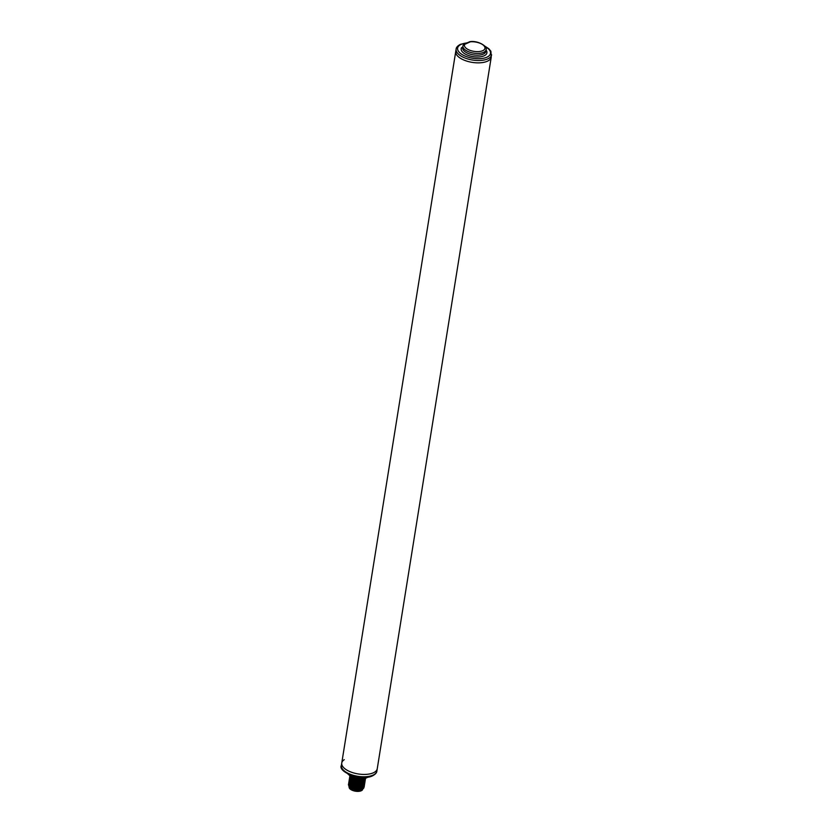 <?xml version="1.0" encoding="UTF-8"?>
<svg xmlns="http://www.w3.org/2000/svg" width="833" height="833" viewBox="0 0 833 833"><rect width="100%" height="100%" fill="white"/><g stroke="black" fill="none" stroke-linecap="round" stroke-linejoin="round"><path stroke-width="1.25" d="M484.827 46.117L488.784 48.72L490.897 51.25L491.241 57.133A17.972 8.184 -170.9 0 1 480.61 62.767A17.972 8.184 -170.9 0 1 462.367 59.341A17.972 8.184 -170.9 0 1 455.745 51.448L341.759 763.018A17.972 8.184 9.1 0 0 353.015 772.743A17.972 8.184 9.1 0 0 373.403 772.785A17.972 8.184 9.1 0 0 377.255 768.703A17.972 8.184 -170.9 0 1 366.635 774.346A17.972 8.184 -170.9 0 1 348.392 770.921A17.972 8.184 -170.9 0 1 341.759 763.018A17.972 8.184 9.1 0 1 344.258 759.686M348.892 786.383L349.568 787.508L359.731 790.184L362.803 789.08L363.938 787.341M360.345 790.194A7.31 3.332 -170.9 0 1 349.673 787.622A7.31 3.332 -170.9 0 1 349.621 787.56M349.922 776.106L349.839 776.179C350.058 779.407 353.702 781.073 360.772 781.187L362.876 779.615L360.939 780.136L361.147 778.824M349.735 777.283L349.652 777.345C349.87 780.573 353.515 782.239 360.585 782.354L362.688 780.792L360.772 781.187M349.548 778.449L349.464 778.522C349.704 781.75 353.348 783.426 360.397 783.53L362.501 781.958L360.585 782.354M349.36 779.626L349.277 779.688C349.496 782.916 353.14 784.582 360.21 784.696L362.313 783.124L360.397 783.53M349.173 780.792L349.089 780.854C349.308 784.082 352.953 785.758 360.023 785.873L362.126 784.301L360.21 784.696M348.985 781.958L348.902 782.031C349.1 785.248 352.744 786.914 359.835 787.039L361.939 785.467L360.023 785.873M348.798 783.135L348.715 783.197C348.933 786.425 352.578 788.091 359.648 788.205L361.751 786.644L359.835 787.039M364.76 778.501L363.511 779.407L365.427 779.011L363.323 780.583L365.239 780.177L363.136 781.75L365.052 781.354L362.949 782.916L364.864 782.52L362.761 784.092L364.677 783.686L362.574 785.259L364.49 784.863L362.386 786.435L364.302 786.029L362.199 787.601L364.115 787.206L362.011 788.768L363.698 788.289M359.731 790.184L361.376 788.976L359.46 789.382L361.564 787.81L359.648 788.205M364.25 786.071L364.136 787.081M364.438 784.905L364.323 785.915L364.115 785.165M364.625 783.738L364.51 784.748M364.812 782.562L364.698 783.572M365 781.396L364.885 782.406M365.187 780.219L365.073 781.229M365.375 779.053L365.26 780.063M365.583 778.314L365.448 778.897M359.44 789.497L351.838 788.382L348.402 784.853M352.099 788.487L358.919 789.538M348.6 783.624L352.005 787.206L359.627 788.33M352.224 787.289L359.106 788.372M348.788 782.458L352.213 786.04L359.814 787.154M352.515 786.165L359.294 787.195M348.527 784.374C348.746 787.591 352.39 789.268 359.46 789.382M348.975 781.281L352.369 784.863L360.002 785.988M349.162 780.115L352.567 783.697L360.189 784.821M349.35 778.949L352.755 782.52L360.377 783.645M349.537 777.772L352.932 781.354L360.564 782.479M349.725 776.606L353.13 780.177L360.751 781.302M349.881 775.815L353.317 779.011L360.939 780.136M350.454 787.695L361.355 789.101M362.011 788.768L362.657 788.278M350.641 786.529L361.543 787.924M362.199 787.601L362.844 787.112M350.828 785.352L361.73 786.758M362.386 786.435L363.032 785.935M352.598 784.957L359.481 786.029M351.016 784.186L361.918 785.592M362.574 785.259L363.219 784.769M362.761 784.092L363.407 783.593M362.949 782.916L363.594 782.426M351.203 783.02L362.105 784.415M352.786 783.78L359.669 784.853M352.973 782.614L359.856 783.686M351.391 781.843L362.293 783.249M353.161 781.437L360.043 782.52M353.348 780.271L360.231 781.344M353.536 779.105L360.418 780.177M363.323 780.583L363.969 780.084M363.136 781.75L363.782 781.26M351.578 780.677L362.48 782.072M351.953 778.334L362.855 779.74M351.765 779.501L362.667 780.906M363.511 779.407L364.156 778.917M362.772 789.09L362.751 789.195A6.893 3.134 9.1 0 1 358.679 791.35A6.893 3.134 9.1 0 1 351.693 790.038A6.893 3.134 -170.9 0 1 349.152 787.008L349.152 786.977M376.88 771.046C376.797 772.743 375.36 774.336 372.549 775.825C361.106 781.562 337.542 771.722 341.384 765.36A17.972 8.184 9.1 0 0 352.64 775.086A17.972 8.184 9.1 0 0 373.028 775.127A17.972 8.184 9.1 0 0 376.88 771.046L491.241 57.133A17.972 8.184 -170.9 0 1 487.378 61.215A17.972 8.184 -170.9 0 1 466.99 61.163A17.972 8.184 -170.9 0 1 455.745 51.448L456.12 49.105A17.972 8.184 -170.9 0 0 467.365 58.831A17.972 8.184 -170.9 0 0 487.753 58.872A17.972 8.184 -170.9 0 0 491.616 54.791M348.277 774.253A11.048 5.029 9.1 0 0 357.492 778.438A11.048 5.029 9.1 0 0 367.561 777.345M347.955 773.93A11.714 5.342 9.1 0 0 367.967 777.137M485.16 46.533A16.639 7.58 -170.9 0 1 486.92 57.185A16.639 7.58 -170.9 0 1 463.752 55.457A16.639 7.58 -170.9 0 1 461.18 44.368A16.639 7.58 -170.9 0 1 466.938 42.972M486.035 50.053A13.047 5.946 -170.9 0 1 475.112 56.894A13.047 5.946 -170.9 0 1 461.44 47.887A2.666 1.208 -170.9 0 1 461.951 47.45L462.773 47.075M462.711 47.481A1.333 1.177 26.9 0 1 461.44 47.887M462.815 47.325L462.69 47.491A1.333 0.979 65.6 0 1 461.951 47.45M463.19 45.253A1.333 1.177 26.9 0 1 464.668 44.378L470.333 41.806A10.381 4.727 -170.9 0 1 484.744 46.908A10.381 4.727 -170.9 0 1 474.716 51.459A10.381 4.727 -170.9 0 1 464.668 44.378A1.333 0.979 65.6 0 0 463.929 44.336A1.333 1.333 0 0 0 463.294 44.951L462.95 46.002A11.714 5.342 -170.9 0 1 463.19 45.253M463.669 44.534A1.333 0.979 65.6 0 1 463.929 44.336L469.593 41.765A1.333 0.979 65.6 0 1 470.333 41.806A1.333 0.583 84.7 0 0 470.031 41.65A1.333 1.333 0 0 0 469.593 41.765M469.895 41.702A1.333 0.583 84.7 0 1 470.031 41.65C478.381 40.359 488.023 46.752 486.087 49.709A11.714 5.342 -170.9 0 1 473.675 53.125A11.714 5.342 -170.9 0 1 462.95 46.002L462.669 47.752A11.714 5.342 -170.9 0 0 473.394 54.874A11.714 5.342 -170.9 0 0 485.806 51.459L486.087 49.709M347.569 773.722L353.077 777.376L360.918 778.813L368.394 777.064M341.384 765.36L341.759 763.018M467.417 42.754L460.451 44.326C457.64 45.815 456.203 47.408 456.12 49.105"/></g></svg>

